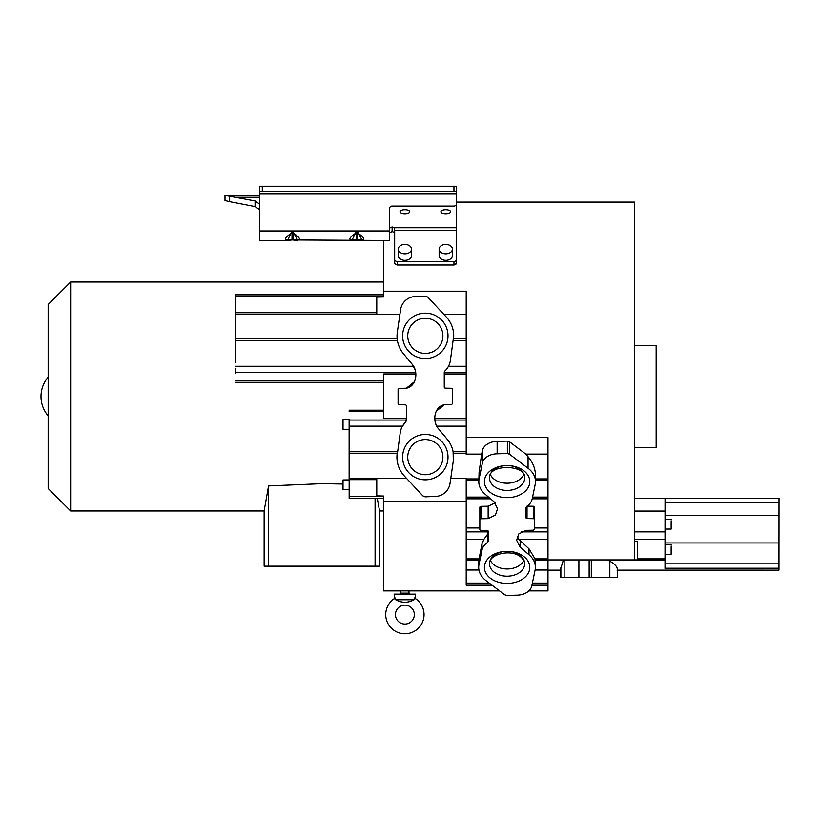 <?xml version="1.0" encoding="UTF-8"?>
<svg xmlns="http://www.w3.org/2000/svg" width="820" height="820" viewBox="0 0 820 820"><rect width="100%" height="100%" fill="white"/><g stroke="black" fill="none" stroke-linecap="round" stroke-linejoin="round"><path stroke-width="1.23" d="M383.616 240.475L383.616 291.192L466.201 291.192L466.201 437.593L547.975 437.593L547.975 559.916L561.618 559.916M671.149 545.997L671.149 554.279L671.149 545.997M671.149 520.772L671.149 529.064L671.149 520.772M664.999 568.424L665.04 498.601L664.999 568.424M664.999 570.125L778.938 570.146L779 498.406L634.68 498.406M778.99 531.698L778.99 532.447M607.548 559.916L591.302 559.916L591.302 577.516L589.139 577.516L617.255 577.516L617.255 569.039C617.152 566.579 614.672 563.965 609.824 561.198L607.548 559.916L637.406 559.916L637.406 541.292L634.68 541.21M634.68 447.597L656.143 447.597L656.143 345.384L634.68 345.384M578.899 577.516L589.139 577.516L589.139 559.916L578.899 559.916L578.899 577.516L564.139 577.516L564.139 559.916L547.975 559.916L634.68 559.916L634.68 202.089L456.504 202.089M560.46 570.371L560.46 577.516L564.139 577.516M591.302 559.916L589.139 559.916M578.899 559.916L564.139 559.916M560.572 577.516L560.572 569.111L563.391 560.06M528.838 590.902L547.975 590.902L547.975 585.224L531.944 585.224M406.628 478.439L376.769 478.439L376.769 495.864L383.616 496.049L383.616 501.799L466.201 501.799L466.201 585.224L492.061 585.224M383.616 501.799L383.616 590.902L408.975 590.902L408.975 593.137A1.025 1.025 0 0 0 410 594.151M456.248 263.948L456.504 259.602A2.552 1.804 180 0 1 453.952 261.416L397.218 261.416L397.218 265.003L394.768 263.651M456.504 252.867L456.504 263.138L454.649 264.932M397.218 265.003L453.952 265.003L453.952 261.416M397.218 261.416A2.552 1.804 180 0 1 394.666 259.602L394.666 252.867M535.081 570.013L547.975 570.013L547.975 560.06L547.975 585.224M414.992 597.544L415.668 594.151L394.102 594.151L394.779 597.544L396.357 599.779L413.413 599.779L414.992 597.544L415.432 598.6A19.167 19.167 0 0 1 404.885 633.768A19.167 19.167 0 0 1 394.338 598.6L396.244 599.861M399.75 601.214L402.62 602.351M407.478 602.228L410.072 601.193M414.623 599.461L414.694 599.43C408.114 603.202 401.564 603.202 395.066 599.43L396.357 599.779M414.336 614.6A9.45 9.45 0 0 0 404.885 605.139A9.45 9.45 0 0 0 395.435 614.6A9.45 9.45 0 0 0 404.885 624.051A9.45 9.45 0 0 0 414.336 614.6M526.03 517.861L526.03 507.518L526.03 517.861A1.025 0.728 180 0 0 527.024 518.578L533.318 518.701A1.025 0.728 0 0 1 534.322 519.419L534.322 529.495L533.328 530.212A5.535 3.915 180 0 0 532.836 530.212L526.03 530.335L518.732 533.963L516.62 540.267L520.136 547.207L528.982 554.73A27.634 19.547 0 0 1 535.368 567.225A27.634 19.547 0 0 1 535.081 570.054L531.801 585.91A15.324 10.834 -0 0 1 517.041 595.176L506.801 595.443L504.638 594.756L486.116 580.714A27.634 19.547 -0 0 1 478.695 567.389L478.829 560.06L482.016 543.732L483.923 539.304L487.5 534.353L488.146 531.565M478.695 567.389A27.634 19.547 -0 0 1 478.982 564.539L482.016 549.984A18.204 12.874 0 0 1 487.51 542.512L488.146 541.466L488.146 531.124A1.025 0.728 180 0 0 487.152 530.407L480.848 530.294A1.025 0.728 0 0 1 479.843 529.566L479.843 519.501L480.838 518.773A5.535 3.915 180 0 0 481.34 518.773L488.146 518.65L495.444 515.032L497.555 508.718L494.029 501.778L485.184 494.255A27.634 19.547 0 0 1 478.808 481.76A27.634 19.547 0 0 1 479.095 478.941L482.375 463.074A15.324 10.834 0 0 1 497.135 453.808L507.375 453.542L507.375 441.098L497.135 441.365A15.324 10.834 180 0 0 482.375 450.631L481.658 454.106L466.201 454.106M478.808 481.76L479.095 472.023L481.658 454.106M442.769 455.049A17.579 17.579 0 0 0 424.268 439.592A17.579 17.579 0 0 0 407.735 457.14A17.579 17.579 0 0 1 425.313 439.561A17.579 17.579 0 0 1 442.892 457.14A17.579 17.579 0 0 0 442.769 455.049M442.769 333.76A17.579 17.579 0 0 0 424.268 318.303A17.579 17.579 0 0 0 407.735 335.851A17.579 17.579 0 0 1 425.313 318.273A17.579 17.579 0 0 1 442.892 335.851A17.579 17.579 0 0 0 442.769 333.76M235.186 314.449L235.186 319.564L235.186 314.449M235.217 303.174L235.217 308.279L235.217 303.174M235.217 357.089L235.217 362.204L235.217 357.089M235.186 368.375L235.186 373.479L235.186 368.375M235.207 317.965L235.196 358.688L235.207 317.965M349.156 429.29L349.156 419.584L343.016 419.584L343.026 429.29L349.156 429.29M349.156 489.653L349.156 479.936L343.016 479.946L343.016 489.653L349.156 489.653L349.166 498.304L349.166 496.571L383.616 496.551M407.735 457.14A17.579 17.579 0 0 0 426.359 474.688A17.579 17.579 0 0 0 442.892 457.14M407.735 335.851A17.579 17.579 0 0 0 426.359 353.399A17.579 17.579 0 0 0 442.892 335.851M343.016 484.036L321.891 483.667L268.57 485.932L264.142 510.88L264.142 566.169L268.57 566.169L268.57 485.932M268.57 566.169L375.088 566.169L375.088 498.304M48.154 488.484L48.154 304.507L70.643 282.018L70.643 510.973L48.154 488.484M445.772 213.743A4.858 2.009 0 0 0 450.631 211.734A4.858 2.009 0 0 0 445.772 209.715A4.858 2.009 0 0 0 440.914 211.734A4.858 2.009 0 0 0 445.772 213.743M404.885 213.743A4.858 2.009 0 0 0 409.744 211.734A4.858 2.009 0 0 0 404.885 209.715A4.858 2.009 0 0 0 400.027 211.734A4.858 2.009 0 0 0 404.885 213.743M439.13 249.126L439.13 255.635A6.642 4.694 0 0 0 445.772 260.329A6.642 4.694 0 0 0 452.414 255.635L452.414 249.126A6.642 4.694 180 0 1 445.772 253.821A6.642 4.694 180 0 1 439.13 249.126A6.642 4.694 180 0 1 445.772 244.432A6.642 4.694 180 0 1 452.414 249.126M398.243 249.126L398.243 255.635A6.642 4.694 0 0 0 404.885 260.329A6.642 4.694 0 0 0 411.527 255.635L411.527 249.126A6.642 4.694 180 0 1 404.885 253.821A6.642 4.694 180 0 1 398.243 249.126A6.642 4.694 180 0 1 404.885 244.432A6.642 4.694 180 0 1 411.527 249.126M383.616 294.165L235.217 294.165L235.237 340.464L397.392 340.464L397.331 332.059L400.601 309.632A15.324 15.324 0 0 1 415.361 296.532L425.601 296.153L427.763 297.127L446.285 316.991C451.133 322.291 453.614 328.574 453.716 335.841L450.385 360.452A18.204 18.204 0 0 1 444.891 371.009L444.255 372.372L444.255 387.112A1.025 1.025 0 0 0 445.25 388.137A1.025 1.025 0 0 1 445.25 388.137L451.553 388.301A1.025 1.025 0 0 1 452.558 389.315L452.558 403.563L451.564 404.588A5.535 5.535 0 0 0 451.061 404.588L444.255 404.762C434.016 406.648 432.13 421.644 438.372 428.624L447.218 439.264A27.634 27.634 0 0 1 453.306 460.922L450.036 483.349A15.324 15.324 0 0 1 435.266 496.459L425.026 496.838L422.864 495.864L404.342 476A27.634 27.634 0 0 1 396.921 457.15L400.252 432.54A18.204 18.204 0 0 1 405.736 421.982L406.382 420.496L406.382 405.88A1.025 1.025 0 0 0 405.377 404.854A1.025 1.025 0 0 1 405.377 404.854L399.084 404.69A1.025 1.025 0 0 1 398.079 403.665L398.079 389.428L399.073 388.403A5.535 5.535 0 0 0 399.565 388.403L406.371 388.229C416.621 386.343 418.507 371.347 412.265 364.367L403.419 353.728A27.634 27.634 0 0 1 397.321 332.069M404.342 476C399.494 470.7 397.023 464.417 396.921 457.15A27.634 27.634 0 0 1 397.218 453.122M235.237 340.464L235.217 294.749M349.135 479.936L349.125 429.29M375.088 566.169L379.527 566.169L379.527 510.88L377.272 498.304M389.551 232.757L392.114 231.588L394.543 232.398L394.666 234.059M399.781 594.151A1.025 1.025 0 0 0 400.795 593.137L408.975 593.137M400.795 590.902L400.795 593.137M456.504 259.602L456.504 230.44L394.666 230.44L394.666 263.138M456.484 203.913L456.504 230.44M383.616 291.192L383.616 296.942L376.769 297.117L376.769 314.531L399.883 314.531M443.989 314.531L466.201 314.531M466.201 501.799L466.201 478.193L450.785 478.193M466.201 478.439L450.754 478.439M235.207 372.372L415.699 372.372L415.781 373.971L383.616 373.971L383.616 418.446L406.382 418.446L406.382 405.88M349.125 419.584L349.166 496.571M466.201 451.738L453.111 451.748L453.306 460.922M435.246 422.546L436.65 426.133L466.201 426.144M466.201 418.446L434.856 418.446L434.887 420.045L466.201 420.045M436.301 411.189L444.255 404.762M444.255 372.792L444.255 373.971L466.201 373.971M444.255 373.971L444.255 387.112M466.201 372.372L444.255 372.495L444.901 371.009M446.285 316.991A27.634 27.634 0 0 1 453.419 339.869M394.543 232.398L394.543 227.745L392.114 226.935L389.551 228.103M394.666 230.44L394.543 227.745L456.504 227.745M259.745 209.787L255.071 206.568L255.071 200.951L229.661 196.267L229.661 201.669L255.071 206.568M259.745 204.17L255.071 200.951M349.166 426.144L402.456 426.144L405.746 421.972L406.382 418.446M414.336 381.802L406.371 388.229M229.661 201.669L224.998 200.551L224.998 195.437L229.661 196.267L225.1 195.437L259.745 195.437M357.981 239.952L362.266 240.475L357.715 232.162L355.982 232.162L351.831 240.465M293.591 239.952L389.551 240.475L389.551 208.567A2.552 2.491 180 0 1 392.114 206.086L453.952 206.086A2.552 2.491 -0 0 0 456.504 203.596L456.504 186.232L259.745 186.232L259.745 240.475L287.041 240.475L291.592 239.829L297.865 240.475L293.314 232.162L291.592 232.162L287.441 240.465M412.265 364.367L415.34 370.25M343.016 489.653L343.016 479.946M343.026 429.29L343.016 419.584M357.715 232.162L357.274 239.686C365.976 240.988 365.976 238.64 357.274 232.665L355.982 232.162M356.413 239.686L356.413 232.665C347.721 238.651 347.721 240.988 356.413 239.686L357.274 239.686M293.314 232.162L292.883 239.686C301.586 240.988 301.586 238.64 292.883 232.665L291.592 232.162M292.022 239.686L292.022 232.665C283.32 238.651 283.32 240.988 292.022 239.686L292.883 239.686M259.745 191.347L456.504 191.347M415.432 598.6L413.413 599.779M534.322 519.419L534.322 506.975A1.025 0.728 180 0 0 533.318 506.247L527.147 506.135M547.975 527.977L534.322 527.977M534.322 529.495L534.322 517.051M517.317 536.403L518.763 539.304L528.982 548.826L535.009 558.891L535.368 567.225M507.375 453.542L509.538 454.229L528.059 468.271A27.634 19.547 0 0 1 535.48 481.606A27.634 19.547 0 0 1 535.183 484.446L532.159 499.001A18.204 12.874 -0 0 1 526.665 506.473L526.03 507.529M466.201 437.593L466.201 454.382L481.617 454.382M528.059 468.271L528.059 456.74L525.784 454.106L509.538 441.785L507.375 441.098M525.784 454.106L547.975 454.106M466.201 583.092L489.253 583.092M532.385 583.092L547.975 583.092M497.135 441.365L497.135 453.808M478.941 570.013L466.201 570.013M528.059 456.74C532.908 462.449 535.378 468.732 535.48 475.61L535.48 481.606M479.843 527.977L466.201 527.977M495.188 502.875L488.146 506.206L481.34 506.329A5.535 3.915 -0 0 1 480.838 506.329L479.843 507.047L479.843 519.501M487.51 542.512L487.5 534.353M479.843 517.123L479.843 529.566M480.838 518.773L480.838 506.329M481.34 506.329L481.34 518.773M523.775 474.678A17.579 12.433 0 0 1 507.088 483.205A17.579 12.433 0 0 1 490.401 474.678M523.775 560.439A17.579 12.433 0 0 1 507.088 568.967A17.579 12.433 0 0 1 490.401 560.439M664.999 570.351L617.255 570.351L664.999 570.371M664.989 570.156L617.019 570.156M778.949 568.239L665.01 568.239M665.01 563.832L778.959 563.832M637.406 558.891L664.999 558.891M664.989 560.06L607.784 560.06M609.824 577.516L609.824 561.198M665.04 502.25L779 502.25M665.04 515.237L779 515.237M778.979 542.963L665.03 542.963M665.03 511.065L634.68 511.065M634.68 531.872L665.01 531.872M664.999 539.304L634.68 539.304M560.859 567.737L560.859 577.516M560.777 570.156L547.975 570.156M560.572 570.351L547.975 570.351L560.572 570.371M524.574 562.469A17.579 12.433 180 0 0 506.165 551.347A17.579 12.433 180 0 0 489.509 563.76A17.579 12.433 180 0 0 489.601 565.052A17.579 12.433 180 0 0 508 576.173A17.579 12.433 180 0 0 524.667 563.76A17.579 12.433 180 0 0 524.636 563.043M524.574 476.707A17.579 12.433 180 0 0 506.165 465.586A17.579 12.433 180 0 0 489.509 477.998A17.579 12.433 180 0 0 489.601 479.29A17.579 12.433 180 0 0 508 490.411A17.579 12.433 180 0 0 524.667 477.998A17.579 12.433 180 0 0 524.636 477.281M529.659 565.708A22.694 16.041 180 0 0 504.72 551.419A22.694 16.041 180 0 0 484.517 569.039A22.694 16.041 180 0 0 509.445 583.327A22.694 16.041 180 0 0 529.659 565.708M484.517 483.277A22.694 16.041 180 0 0 509.445 497.566A22.694 16.041 180 0 0 529.659 479.946A22.694 16.041 180 0 0 504.72 465.657A22.694 16.041 180 0 0 484.517 483.277M478.982 559.322L478.982 564.539M479.095 472.023L479.095 478.941M466.201 531.883L488.146 531.883M521.141 531.883L547.975 531.883M447.843 454.444A22.694 22.694 0 0 0 422.618 434.61A22.694 22.694 0 0 0 402.784 459.835A22.694 22.694 0 0 0 428.019 479.669A22.694 22.694 0 0 0 447.843 454.444M447.843 333.156A22.694 22.694 0 0 0 422.618 313.322A22.694 22.694 0 0 0 402.784 338.547A22.694 22.694 0 0 0 428.019 358.381A22.694 22.694 0 0 0 447.843 333.156M406.392 478.193L349.176 478.193M376.769 479.659L349.176 479.659M235.237 338.609L397.157 338.609M235.237 314.07L376.769 314.07M453.573 338.609L466.201 338.609M466.201 453.593L453.398 453.593M448.489 366.273L466.201 366.273M466.201 340.464L453.327 340.464M259.745 197.282L236.058 197.282M383.616 411.64L349.146 411.64M349.166 420.045L406.382 420.045M235.196 380.931L383.616 380.931M383.616 295.897L235.217 295.897M235.227 312.625L376.769 312.625M397.157 453.593L349.176 453.593M392.114 231.588L392.114 226.935M259.745 230.963L389.551 230.963M235.217 366.273L413.649 366.273M349.176 451.738L397.423 451.748M456.504 193.725L259.745 193.725M262.297 186.232L262.297 191.347M394.779 597.544L394.338 598.6M453.952 191.347L453.952 186.232M532.549 497.094L547.975 497.094M527.034 506.135L527.024 518.578M533.318 518.701L533.318 506.247M520.136 540.759L520.136 547.207M547.975 539.304L518.763 539.304M547.975 480.366L535.48 480.356M482.375 463.074L482.375 450.631M509.538 441.785L509.538 454.229M547.975 454.382L526.009 454.382M535.245 560.06L547.975 560.06M466.201 560.06L478.829 560.06M535.009 558.891L547.975 558.891M528.982 554.73L528.982 548.826M547.975 478.921L535.255 478.921M466.201 558.891L479.075 558.891M483.923 539.304L466.201 539.304M466.201 497.094L488.525 497.094M478.808 480.356L466.201 480.366M479.003 478.921L466.201 478.921M482.016 549.984L482.016 543.732M488.146 518.65L488.146 506.206M665.02 544.562L671.16 544.572M665.02 554.279L671.149 554.279M665.02 519.347L671.16 519.347M665.02 529.054L671.149 529.064M664.999 570.146L778.938 570.146M634.68 498.601L665.04 498.601M408.975 590.902L499.554 590.902M489.509 563.76C488.341 552.721 519.644 546.581 524.595 562.838L524.667 563.76M489.509 477.998C488.371 463.741 525.282 464.714 524.595 477.076L524.667 477.998M383.616 510.973L379.527 510.973M264.142 510.973L70.643 510.973M383.616 282.018L70.643 282.018M383.616 498.304L349.166 498.304M383.616 410.205L349.135 410.205M383.616 382.458L235.186 382.458M359.139 240.168L358.586 240.075M351.39 240.475L356.198 239.86L351.431 240.475M294.749 240.168L294.195 240.075M293.037 239.84L287.031 240.475M293.109 239.86L291.797 239.86L293.109 239.86M287 240.475L291.797 239.86M48.154 377.179A29.643 29.643 0 0 0 48.154 415.812M532.19 498.827L547.975 498.827M466.201 498.827L490.565 498.827"/></g></svg>
